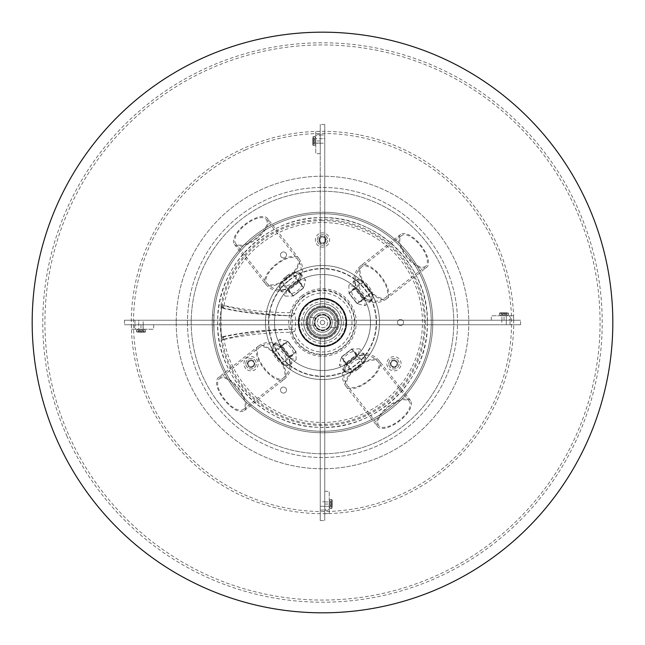 <?xml version="1.0" encoding="UTF-8"?>
<svg xmlns="http://www.w3.org/2000/svg" width="645" height="645" viewBox="0 0 645 645"><rect width="100%" height="100%" fill="white"/><g stroke="black" fill="none" stroke-linecap="round" stroke-linejoin="round"><path stroke-width="0.48" stroke-dasharray="3.23 2.42" d="M339.004 322.5A16.504 16.504 0 0 0 322.5 305.996A16.504 16.504 0 0 0 305.996 322.5A16.504 16.504 0 0 0 322.5 339.004A16.504 16.504 0 0 0 339.004 322.5A16.504 16.504 0 0 1 322.5 339.004A16.504 16.504 0 0 1 305.996 322.5A16.504 16.504 0 0 1 322.5 305.996A16.504 16.504 0 0 1 339.004 322.5M303.747 322.5A18.753 18.753 0 0 0 322.5 341.253A18.753 18.753 0 0 0 341.253 322.5A18.753 18.753 0 0 0 322.5 303.747A18.753 18.753 0 0 0 303.747 322.5A18.753 18.753 0 0 1 322.5 303.747A18.753 18.753 0 0 1 341.253 322.5A18.753 18.753 0 0 1 322.5 341.253A18.753 18.753 0 0 1 303.747 322.5M329.998 322.5A7.498 7.498 0 0 0 322.5 315.002A7.498 7.498 0 0 0 315.002 322.5A7.498 7.498 0 0 0 322.5 329.998A7.498 7.498 0 0 0 329.998 322.5A7.498 7.498 0 0 1 322.5 329.998A7.498 7.498 0 0 1 315.002 322.5A7.498 7.498 0 0 1 322.5 315.002A7.498 7.498 0 0 1 329.998 322.5A7.498 7.498 0 0 0 322.5 315.002A7.498 7.498 0 0 0 315.002 322.5A7.498 7.498 0 0 0 322.5 329.998A7.498 7.498 0 0 0 329.998 322.5A7.498 7.498 0 0 1 322.5 329.998A7.498 7.498 0 0 1 315.002 322.5A7.498 7.498 0 0 1 322.5 315.002A7.498 7.498 0 0 1 329.998 322.5A7.498 7.498 0 0 1 322.5 329.998A7.498 7.498 0 0 1 315.002 322.5A7.498 7.498 0 0 1 322.5 315.002A7.498 7.498 0 0 1 329.998 322.5A7.498 7.498 0 0 0 322.5 315.002A7.498 7.498 0 0 0 315.002 322.5A7.498 7.498 0 0 0 322.5 329.998A7.498 7.498 0 0 0 329.998 322.5M187.469 322.5A135.031 135.031 0 0 0 322.5 457.531A135.031 135.031 0 0 0 457.531 322.5A135.031 135.031 0 0 0 322.5 187.469A135.031 135.031 0 0 0 187.469 322.5A135.031 135.031 0 0 1 322.5 187.469A135.031 135.031 0 0 1 457.531 322.5A135.031 135.031 0 0 1 322.5 457.531A135.031 135.031 0 0 1 187.469 322.5M212.221 322.5C212.503 312.825 212.503 312.825 212.221 322.5C212.503 312.825 212.503 312.825 212.221 322.5C212.503 332.175 212.503 332.175 212.221 322.5C212.503 332.175 212.503 332.175 212.221 322.5A110.279 110.279 0 0 1 322.5 212.221A110.279 110.279 0 0 1 432.779 322.5A110.279 110.279 0 0 1 322.5 432.779A110.279 110.279 0 0 1 212.221 322.5A110.279 110.279 0 0 0 377.639 418A110.279 110.279 0 0 0 377.639 227A110.279 110.279 0 0 0 212.221 322.5M213.721 322.5A108.779 108.779 0 0 1 322.5 213.721A108.779 108.779 0 0 1 431.279 322.5A108.779 108.779 0 0 1 322.5 431.279A108.779 108.779 0 0 1 213.721 322.5A108.779 108.779 0 0 0 322.5 431.279A108.779 108.779 0 0 0 431.279 322.5A108.779 108.779 0 0 0 322.5 213.721A108.779 108.779 0 0 0 213.721 322.5C214.293 341.544 213.422 318.082 213.987 315.002L213.987 329.998L212.479 329.998M245.785 363.756A5.249 5.249 0 0 1 251.034 358.507A5.249 5.249 0 0 1 256.291 363.756A5.249 5.249 0 0 1 251.034 369.013A5.249 5.249 0 0 1 245.785 363.756A5.249 5.249 0 0 0 251.034 369.013A5.249 5.249 0 0 0 256.291 363.756A5.249 5.249 0 0 0 251.034 358.507A5.249 5.249 0 0 0 245.785 363.756M320.251 322.5A2.249 2.249 0 0 1 322.5 320.251A2.249 2.249 0 0 1 324.749 322.5A2.249 2.249 0 0 1 322.5 324.749A2.249 2.249 0 0 1 320.251 322.5A2.249 2.249 0 0 0 322.5 324.749A2.249 2.249 0 0 0 324.749 322.5A2.249 2.249 0 0 0 322.5 320.251A2.249 2.249 0 0 0 320.251 322.5M317.251 239.98A5.249 5.249 0 0 1 322.5 234.732A5.249 5.249 0 0 1 327.749 239.98A5.249 5.249 0 0 1 322.5 245.229A5.249 5.249 0 0 1 317.251 239.98A5.249 5.249 0 0 0 322.5 245.229A5.249 5.249 0 0 0 327.749 239.98A5.249 5.249 0 0 0 322.5 234.732A5.249 5.249 0 0 0 317.251 239.98M388.709 363.756A5.249 5.249 0 0 1 393.966 358.507A5.249 5.249 0 0 1 399.215 363.756A5.249 5.249 0 0 1 393.966 369.013A5.249 5.249 0 0 1 388.709 363.756A5.249 5.249 0 0 0 393.966 369.013A5.249 5.249 0 0 0 399.215 363.756A5.249 5.249 0 0 0 393.966 358.507A5.249 5.249 0 0 0 388.709 363.756M176.214 322.5A146.286 146.286 0 0 0 322.5 468.786A146.286 146.286 0 0 0 468.786 322.5A146.286 146.286 0 0 0 322.5 176.214A146.286 146.286 0 0 0 176.214 322.5A146.286 146.286 0 0 1 322.5 176.214A146.286 146.286 0 0 1 468.786 322.5A146.286 146.286 0 0 1 322.5 468.786A146.286 146.286 0 0 1 176.214 322.5M395.699 366.763L392.233 366.763L395.699 366.763L397.425 363.756L395.699 360.757L392.233 360.757L390.499 363.756L392.233 366.763L390.499 363.756L392.233 360.757L395.699 360.757L397.425 363.756L395.699 366.763M397.715 363.756A3.749 3.749 0 0 0 392.821 360.184A3.749 3.749 0 0 0 390.91 365.941A3.749 3.749 0 0 0 397.715 363.756A3.749 3.749 0 0 0 390.943 361.539A3.749 3.749 0 0 0 392.797 367.328A3.749 3.749 0 0 0 397.715 363.756M391.523 365.505A2.999 2.999 0 0 1 393.047 360.902A2.999 2.999 0 0 1 396.965 363.756A2.999 2.999 0 0 1 391.523 365.505M401.093 363.756A7.127 7.127 0 0 0 388.217 359.539A7.127 7.127 0 0 0 391.741 370.528A7.127 7.127 0 0 0 401.093 363.756M247.575 363.756L249.301 360.757L247.575 363.756L249.301 366.763L252.767 366.763L254.501 363.756L252.767 360.757L249.301 360.757L252.767 360.757L254.501 363.756L252.767 366.763L249.301 366.763L247.575 363.756M249.164 367.005A3.749 3.749 0 0 0 254.702 364.554A3.749 3.749 0 0 0 250.671 360.023A3.749 3.749 0 0 0 249.164 367.005A3.749 3.749 0 0 0 254.469 362.256A3.749 3.749 0 0 0 248.535 360.966A3.749 3.749 0 0 0 249.164 367.005M250.744 360.773A2.999 2.999 0 0 1 253.969 364.393A2.999 2.999 0 0 1 249.534 366.36A2.999 2.999 0 0 1 250.744 360.773M247.47 369.932A7.127 7.127 0 0 0 257.565 360.894A7.127 7.127 0 0 0 246.285 358.451A7.127 7.127 0 0 0 247.47 369.932M324.233 236.981L325.967 239.98L324.233 236.981L320.767 236.981L319.033 239.98L320.767 242.98L324.233 242.98L325.967 239.98L324.233 242.98L320.767 242.98L319.033 239.98L320.767 236.981L324.233 236.981M320.621 236.731A3.749 3.749 0 0 0 319.976 242.754A3.749 3.749 0 0 0 325.91 241.536A3.749 3.749 0 0 0 320.621 236.731A3.749 3.749 0 0 0 322.089 243.705A3.749 3.749 0 0 0 326.168 239.214A3.749 3.749 0 0 0 320.621 236.731M325.233 241.222A2.999 2.999 0 0 1 320.484 242.206A2.999 2.999 0 0 1 321 237.384A2.999 2.999 0 0 1 325.233 241.222M318.936 233.812A7.127 7.127 0 0 0 321.718 247.067A7.127 7.127 0 0 0 329.474 238.521A7.127 7.127 0 0 0 318.936 233.812M453.782 322.5A131.282 131.282 0 0 0 322.5 191.218A131.282 131.282 0 0 0 191.218 322.5A131.282 131.282 0 0 0 322.5 453.782A131.282 131.282 0 0 0 453.782 322.5A131.282 131.282 0 0 1 322.5 453.782A131.282 131.282 0 0 1 191.218 322.5A131.282 131.282 0 0 1 322.5 191.218A131.282 131.282 0 0 1 453.782 322.5M315.268 320.5A7.498 7.498 0 0 0 320.5 329.732A7.498 7.498 0 0 0 329.732 324.5A7.498 7.498 0 0 0 324.5 315.268A7.498 7.498 0 0 0 315.268 320.5A7.498 7.498 0 0 1 324.5 315.268A7.498 7.498 0 0 1 329.732 324.5A7.498 7.498 0 0 1 320.5 329.732A7.498 7.498 0 0 1 315.268 320.5M337.682 326.701A15.754 15.754 0 0 1 318.299 337.682A15.754 15.754 0 0 1 307.318 318.299A15.754 15.754 0 0 1 326.701 307.318A15.754 15.754 0 0 1 337.682 326.701A15.754 15.754 0 0 0 326.701 307.318A15.754 15.754 0 0 0 307.318 318.299A15.754 15.754 0 0 0 318.299 337.682A15.754 15.754 0 0 0 337.682 326.701M304.424 317.493A18.753 18.753 0 0 1 327.507 304.424A18.753 18.753 0 0 1 340.576 327.507A18.753 18.753 0 0 1 317.493 340.576A18.753 18.753 0 0 1 304.424 317.493A18.753 18.753 0 0 0 317.493 340.576A18.753 18.753 0 0 0 340.576 327.507A18.753 18.753 0 0 0 327.507 304.424A18.753 18.753 0 0 0 304.424 317.493M328.523 326.967A7.498 7.498 0 0 0 326.967 316.477A7.498 7.498 0 0 0 316.477 318.033A7.498 7.498 0 0 0 318.033 328.523A7.498 7.498 0 0 0 328.523 326.967A7.498 7.498 0 0 1 318.033 328.523A7.498 7.498 0 0 1 316.477 318.033A7.498 7.498 0 0 1 326.967 316.477A7.498 7.498 0 0 1 328.523 326.967M314.663 316.695A9.756 9.756 0 0 0 316.695 330.337A9.756 9.756 0 0 0 330.337 328.305A9.756 9.756 0 0 0 328.305 314.663A9.756 9.756 0 0 0 314.663 316.695A9.756 9.756 0 0 1 328.305 314.663A9.756 9.756 0 0 1 330.337 328.305A9.756 9.756 0 0 1 316.695 330.337A9.756 9.756 0 0 1 314.663 316.695M337.504 322.5A15.004 15.004 0 0 0 322.5 307.496A15.004 15.004 0 0 0 307.496 322.5A15.004 15.004 0 0 0 322.5 337.504A15.004 15.004 0 0 0 337.504 322.5A15.004 15.004 0 0 1 322.5 337.504A15.004 15.004 0 0 1 307.496 322.5A15.004 15.004 0 0 0 307.665 324.749A15.004 15.004 0 0 1 322.5 307.496A15.004 15.004 0 0 1 337.504 322.5M307.496 322.5A15.004 15.004 0 0 1 307.665 320.251A15.004 15.004 0 0 0 307.496 322.5M324.749 337.335A15.004 15.004 0 0 1 320.251 337.335A15.004 15.004 0 0 0 324.749 337.335L324.749 520.547L324.749 337.335M324.749 307.665A15.004 15.004 0 0 0 320.251 307.665A15.004 15.004 0 0 1 324.749 307.665L324.749 124.453L324.749 307.665M337.335 320.251A15.004 15.004 0 0 1 337.335 324.749A15.004 15.004 0 0 0 337.335 320.251L520.547 320.251L337.335 320.251M134.958 320.251L307.665 320.251L124.453 320.251L134.958 320.251L134.958 324.749L134.958 320.251M307.665 324.749L124.453 324.749L307.665 324.749M143.206 320.251L138.707 320.251L143.206 320.251L138.707 320.251L138.707 324.749L143.206 324.749L138.707 324.749L143.206 324.749L138.707 324.749L138.707 329.248L143.206 329.248L138.707 329.248L143.206 329.248L138.707 329.248L138.707 320.251L143.206 320.251L143.206 329.248L143.206 320.251M124.453 320.251L124.453 324.749L124.453 320.251M320.251 134.958L324.749 134.958L320.251 134.958L320.251 124.453L320.251 307.665L320.251 134.958M324.749 143.206L324.749 138.707L324.749 143.206L324.749 138.707L320.251 138.707L320.251 143.206L320.251 138.707L320.251 143.206L320.251 138.707L315.752 138.707L315.752 143.206L315.752 138.707L315.752 143.206L315.752 138.707L324.749 138.707L324.749 143.206L315.752 143.206L324.749 143.206M324.749 124.453L320.251 124.453L324.749 124.453M312.744 322.5A9.756 9.756 0 0 0 322.5 332.256A9.756 9.756 0 0 0 332.256 322.5A9.756 9.756 0 0 0 322.5 312.744A9.756 9.756 0 0 0 312.744 322.5A9.756 9.756 0 0 1 322.5 312.744A9.756 9.756 0 0 1 332.256 322.5A9.756 9.756 0 0 1 322.5 332.256A9.756 9.756 0 0 1 312.744 322.5M324.749 501.794L324.749 506.293L324.749 501.794L324.749 506.293L324.749 501.794L320.251 501.794L320.251 506.293L329.248 506.293L329.248 501.794L329.248 506.293L329.248 501.794L329.248 506.293L320.251 506.293L320.251 501.794L320.251 506.293L320.251 501.794L324.749 501.794M320.251 510.042L320.251 337.335L320.251 520.547L320.251 510.042L324.749 510.042L320.251 510.042M320.251 520.547L324.749 520.547L320.251 520.547M501.794 320.251L506.293 320.251L501.794 320.251L506.293 320.251L501.794 320.251L501.794 324.749L506.293 324.749L506.293 315.752L501.794 315.752L506.293 315.752L501.794 315.752L506.293 315.752L506.293 324.749L501.794 324.749L506.293 324.749L501.794 324.749L501.794 320.251M510.042 324.749L337.335 324.749L520.547 324.749L510.042 324.749L510.042 320.251L510.042 324.749M520.547 324.749L520.547 320.251L520.547 324.749M509.348 320.251L491.313 320.251L509.348 320.251L509.348 315.752L513.589 315.752L491.313 315.752L509.348 315.752M491.313 320.251L491.313 315.752M501.923 320.251L501.923 315.752M510.405 320.251L510.405 315.752M504.043 320.251L504.043 315.752M513.589 320.251L513.589 315.752M135.652 324.749L153.687 324.749L135.652 324.749L135.652 329.248L131.411 329.248L153.687 329.248L135.652 329.248M153.687 324.749L153.687 329.248M143.077 324.749L143.077 329.248M134.595 324.749L134.595 329.248M140.957 324.749L140.957 329.248M131.411 324.749L131.411 329.248M324.749 509.348L324.749 491.313L324.749 509.348L329.248 509.348L329.248 513.589L329.248 491.313L329.248 509.348M324.749 491.313L329.248 491.313M324.749 501.923L329.248 501.923M324.749 510.405L329.248 510.405M324.749 504.043L329.248 504.043M324.749 513.589L329.248 513.589M320.251 135.652L320.251 153.687L320.251 135.652L315.752 135.652L315.752 131.411L315.752 153.687L315.752 135.652M320.251 153.687L315.752 153.687M320.251 143.077L315.752 143.077M320.251 134.595L315.752 134.595M320.251 140.957L315.752 140.957M320.251 131.411L315.752 131.411M500.294 315.752L507.792 315.752L500.294 315.752A0.75 0.75 0 0 1 499.544 315.002L508.542 315.002L499.544 315.002L499.544 313.494A0.75 0.75 0 0 1 500.294 312.744L507.792 312.744L500.294 312.744M503.293 312.744L506.672 312.744L501.415 312.744L503.293 312.744L503.293 314.252L501.415 314.252L506.672 314.252L503.293 314.252L503.293 312.744M501.415 312.744L501.415 314.252L501.415 312.744M504.793 312.744L504.793 314.252L504.793 312.744M506.672 312.744L506.672 314.252L506.672 312.744M315.752 144.706L315.752 137.208L315.752 144.706A0.75 0.75 0 0 1 315.002 145.456L315.002 136.458L315.002 145.456L313.494 145.456A0.75 0.75 0 0 1 312.744 144.706L312.744 137.208L312.744 144.706M312.744 141.707L312.744 138.328L312.744 143.585L312.744 141.707L314.252 141.707L314.252 143.585L314.252 138.328L314.252 141.707L312.744 141.707M312.744 143.585L314.252 143.585L312.744 143.585M312.744 140.207L314.252 140.207L312.744 140.207M312.744 138.328L314.252 138.328L312.744 138.328M144.706 329.248L137.208 329.248L144.706 329.248A0.75 0.75 0 0 1 145.456 329.998L136.458 329.998L145.456 329.998L145.456 331.506A0.75 0.75 0 0 1 144.706 332.256L137.208 332.256L144.706 332.256M141.707 332.256L138.328 332.256L143.585 332.256L141.707 332.256L141.707 330.748L143.585 330.748L138.328 330.748L141.707 330.748L141.707 332.256M143.585 332.256L143.585 330.748L143.585 332.256M140.207 332.256L140.207 330.748L140.207 332.256M138.328 332.256L138.328 330.748L138.328 332.256M329.248 500.294L329.248 507.792L329.248 500.294A0.75 0.75 0 0 1 329.998 499.544L329.998 508.542L329.998 499.544L331.506 499.544A0.75 0.75 0 0 1 332.256 500.294L332.256 507.792L332.256 500.294M332.256 503.293L332.256 506.672L332.256 501.415L332.256 503.293L330.748 503.293L330.748 501.415L330.748 506.672L330.748 503.293L332.256 503.293M332.256 501.415L330.748 501.415L332.256 501.415M332.256 504.793L330.748 504.793L332.256 504.793M332.256 506.672L330.748 506.672L332.256 506.672M283.994 278.334L284.969 279.575L283.994 278.334L288.718 274.633L289.694 275.875A57.01 57.01 0 0 0 284.969 279.575A57.01 57.01 0 0 1 289.694 275.875L288.718 274.633L283.994 278.334M361.007 366.666L360.031 365.425L361.007 366.666L356.282 370.367L355.306 369.125A57.01 57.01 0 0 0 360.031 365.425A57.01 57.01 0 0 1 355.306 369.125L356.282 370.367L361.007 366.666M301.65 295.95A33.758 33.758 0 0 1 355.024 331.546A33.758 33.758 0 0 1 303.771 350.59A33.758 33.758 0 0 1 301.65 295.95M317.864 316.598A7.498 7.498 0 0 1 329.926 321.436A7.498 7.498 0 0 1 319.71 329.466A7.498 7.498 0 0 1 317.864 316.598A7.498 7.498 0 0 1 329.926 321.436A7.498 7.498 0 0 1 319.71 329.466A7.498 7.498 0 0 1 317.864 316.598M284.969 279.575A57.01 57.01 0 0 1 375.398 301.239A57.01 57.01 0 0 1 277.664 357.717A57.01 57.01 0 0 1 284.969 279.575M280.575 346.849L288.912 357.467L295.99 351.904L287.654 341.286L280.575 346.849L287.654 341.286L295.99 351.904L288.912 357.467L280.575 346.849M298.151 280.575L287.533 288.912L293.096 295.99L303.714 287.654L298.151 280.575L303.714 287.654L293.096 295.99L287.533 288.912L298.151 280.575M346.849 364.425L357.467 356.088L351.904 349.01L341.286 357.346L346.849 364.425L341.286 357.346L351.904 349.01L357.467 356.088L346.849 364.425M357.346 303.714L364.425 298.151L356.088 287.533L349.01 293.096L357.346 303.714L349.01 293.096L356.088 287.533L364.425 298.151L357.346 303.714M289.339 280.285A53.68 53.68 0 0 1 374.221 336.875A53.68 53.68 0 0 1 292.717 367.158A53.68 53.68 0 0 1 289.339 280.285M302.811 297.434A31.879 31.879 0 0 1 353.21 331.038A31.879 31.879 0 0 1 304.819 349.026A31.879 31.879 0 0 1 302.811 297.434M282.317 281.857L292.532 273.827L300.699 273.714L298.651 281.615L288.436 289.645L280.261 289.758L282.317 281.857A12.997 5.716 -38.1 0 1 292.532 273.827A12.997 5.716 -38.1 0 1 300.699 273.714A12.997 5.716 -38.1 0 1 300.03 279.567A12.997 5.716 -38.1 0 1 298.651 281.615A12.997 5.716 -38.1 0 1 288.436 289.645A12.997 5.716 -38.1 0 1 286.114 290.492A12.997 5.716 -38.1 0 1 280.261 289.758A12.997 5.716 -38.1 0 1 282.317 281.857L287.307 288.21L297.522 280.188L305.69 280.067L303.642 287.976L293.427 295.999L285.259 296.119L287.307 288.21M299.498 272.94A12.529 5.515 -38.1 0 1 299.119 278.084A12.529 5.515 -38.1 0 1 284.888 289.266A12.529 5.515 -38.1 0 1 282.816 279.535A12.529 5.515 -38.1 0 1 299.498 272.94M295.547 276.044A7.498 3.306 -38.1 0 1 291.693 283.276A7.498 3.306 -38.1 0 1 283.752 285.308A7.498 3.306 -38.1 0 1 287.614 278.076A7.498 3.306 -38.1 0 1 295.547 276.044L301.376 283.461A7.498 3.306 -38.1 0 1 297.514 290.693A7.498 3.306 -38.1 0 1 289.573 292.725A7.498 3.306 -38.1 0 1 293.435 285.493A7.498 3.306 -38.1 0 1 301.376 283.461M266.296 219.364A19.503 8.587 -38.1 0 1 256.258 238.166A19.503 8.587 -38.1 0 1 235.619 243.463A19.503 8.587 -38.1 0 1 245.648 224.662A19.503 8.587 -38.1 0 1 266.296 219.364L297.498 259.096A19.503 8.587 -38.1 0 1 287.46 277.89A19.503 8.587 -38.1 0 1 266.82 283.187A19.503 8.587 -38.1 0 1 276.858 264.394A19.503 8.587 -38.1 0 1 297.498 259.096C301.755 265.119 302.295 271.448 299.127 278.084M267.473 218.437A21.003 9.248 -38.1 0 1 256.67 238.682A21.003 9.248 -38.1 0 1 234.433 244.391A21.003 9.248 -38.1 0 1 245.245 224.138A21.003 9.248 -38.1 0 1 267.473 218.437L298.675 258.169A21.003 9.248 -38.1 0 1 287.872 278.414A21.003 9.248 -38.1 0 1 265.643 284.114A21.003 9.248 -38.1 0 1 276.447 263.869A21.003 9.248 -38.1 0 1 298.675 258.169C303.489 265.039 303.932 272.166 300.03 279.567M280.261 289.758L285.259 296.119M292.532 273.827L297.522 280.188M300.699 273.714L305.69 280.067M298.651 281.615L303.642 287.976M288.436 289.645L293.427 295.999M363.143 282.317L371.173 292.532L371.286 300.699L363.385 298.651L355.355 288.436L355.242 280.261L363.143 282.317A12.997 5.716 51.9 0 1 371.173 292.532A12.997 5.716 51.9 0 1 371.286 300.699A12.997 5.716 51.9 0 1 365.433 300.03A12.997 5.716 51.9 0 1 363.385 298.651A12.997 5.716 51.9 0 1 355.355 288.436A12.997 5.716 51.9 0 1 354.508 286.114A12.997 5.716 51.9 0 1 355.242 280.261A12.997 5.716 51.9 0 1 363.143 282.317L356.79 287.307L364.812 297.522L364.933 305.69L357.024 303.642L349.001 293.427L348.881 285.259L356.79 287.307M372.06 299.498A12.529 5.515 51.9 0 1 366.916 299.119A12.529 5.515 51.9 0 1 355.734 284.888A12.529 5.515 51.9 0 1 365.465 282.816A12.529 5.515 51.9 0 1 372.06 299.498M368.956 295.547A7.498 3.306 51.9 0 1 361.724 291.693A7.498 3.306 51.9 0 1 359.692 283.752A7.498 3.306 51.9 0 1 366.924 287.614A7.498 3.306 51.9 0 1 368.956 295.547L361.539 301.376A7.498 3.306 51.9 0 1 354.307 297.514A7.498 3.306 51.9 0 1 352.275 289.573A7.498 3.306 51.9 0 1 359.507 293.435A7.498 3.306 51.9 0 1 361.539 301.376M425.635 266.296A19.503 8.587 51.9 0 1 406.834 256.258A19.503 8.587 51.9 0 1 401.537 235.619A19.503 8.587 51.9 0 1 420.338 245.648A19.503 8.587 51.9 0 1 425.635 266.296L385.904 297.498A19.503 8.587 51.9 0 1 367.11 287.46A19.503 8.587 51.9 0 1 361.813 266.82A19.503 8.587 51.9 0 1 380.606 276.858A19.503 8.587 51.9 0 1 385.904 297.498C379.881 301.755 373.552 302.295 366.916 299.127M426.563 267.473A21.003 9.248 51.9 0 1 406.318 256.67A21.003 9.248 51.9 0 1 400.61 234.433A21.003 9.248 51.9 0 1 420.863 245.245A21.003 9.248 51.9 0 1 426.563 267.473L386.831 298.675A21.003 9.248 51.9 0 1 366.586 287.872A21.003 9.248 51.9 0 1 360.886 265.643A21.003 9.248 51.9 0 1 381.131 276.447A21.003 9.248 51.9 0 1 386.831 298.675C379.961 303.489 372.834 303.932 365.433 300.03M355.242 280.261L348.881 285.259M371.173 292.532L364.812 297.522M371.286 300.699L364.933 305.69M363.385 298.651L357.024 303.642M355.355 288.436L349.001 293.427M362.683 363.143L352.468 371.173L344.301 371.286L346.349 363.385L356.564 355.355L364.739 355.242L362.683 363.143A12.997 5.716 141.9 0 1 352.468 371.173A12.997 5.716 141.9 0 1 344.301 371.286A12.997 5.716 141.9 0 1 344.97 365.433A12.997 5.716 141.9 0 1 346.349 363.385A12.997 5.716 141.9 0 1 356.564 355.355A12.997 5.716 141.9 0 1 358.886 354.508A12.997 5.716 141.9 0 1 364.739 355.242A12.997 5.716 141.9 0 1 362.683 363.143L357.693 356.79L347.478 364.812L339.31 364.933L341.358 357.024L351.573 349.001L359.741 348.881L357.693 356.79M345.502 372.06A12.529 5.515 141.9 0 1 345.881 366.916A12.529 5.515 141.9 0 1 360.112 355.734A12.529 5.515 141.9 0 1 362.184 365.465A12.529 5.515 141.9 0 1 345.502 372.06M349.453 368.956A7.498 3.306 141.9 0 1 353.307 361.724A7.498 3.306 141.9 0 1 361.248 359.692A7.498 3.306 141.9 0 1 357.386 366.924A7.498 3.306 141.9 0 1 349.453 368.956L343.624 361.539A7.498 3.306 141.9 0 1 347.486 354.307A7.498 3.306 141.9 0 1 355.427 352.275A7.498 3.306 141.9 0 1 351.565 359.507A7.498 3.306 141.9 0 1 343.624 361.539M378.704 425.635A19.503 8.587 141.9 0 1 388.742 406.834A19.503 8.587 141.9 0 1 409.382 401.537A19.503 8.587 141.9 0 1 399.352 420.338A19.503 8.587 141.9 0 1 378.704 425.635L347.502 385.904A19.503 8.587 141.9 0 1 357.54 367.11A19.503 8.587 141.9 0 1 378.18 361.813A19.503 8.587 141.9 0 1 368.142 380.606A19.503 8.587 141.9 0 1 347.502 385.904C343.245 379.881 342.705 373.552 345.873 366.916M377.527 426.563A21.003 9.248 141.9 0 1 388.33 406.318A21.003 9.248 141.9 0 1 410.567 400.61A21.003 9.248 141.9 0 1 399.755 420.863A21.003 9.248 141.9 0 1 377.527 426.563L346.325 386.831A21.003 9.248 141.9 0 1 357.128 366.586A21.003 9.248 141.9 0 1 379.357 360.886A21.003 9.248 141.9 0 1 368.553 381.131A21.003 9.248 141.9 0 1 346.325 386.831C341.511 379.961 341.068 372.834 344.97 365.433M364.739 355.242L359.741 348.881M352.468 371.173L347.478 364.812M344.301 371.286L339.31 364.933M346.349 363.385L341.358 357.024M356.564 355.355L351.573 349.001M281.857 362.683L273.827 352.468L273.714 344.301L281.615 346.349L289.645 356.564L289.758 364.739L281.857 362.683A12.997 5.716 -128.1 0 1 273.827 352.468A12.997 5.716 -128.1 0 1 273.714 344.301A12.997 5.716 -128.1 0 1 279.567 344.97A12.997 5.716 -128.1 0 1 281.615 346.349A12.997 5.716 -128.1 0 1 289.645 356.564A12.997 5.716 -128.1 0 1 290.492 358.886A12.997 5.716 -128.1 0 1 289.758 364.739A12.997 5.716 -128.1 0 1 281.857 362.683L288.21 357.693L280.188 347.478L280.067 339.31L287.976 341.358L295.999 351.573L296.119 359.741L288.21 357.693M272.94 345.502A12.529 5.515 -128.1 0 1 278.084 345.881A12.529 5.515 -128.1 0 1 289.266 360.112A12.529 5.515 -128.1 0 1 279.535 362.184A12.529 5.515 -128.1 0 1 272.94 345.502M276.044 349.453A7.498 3.306 -128.1 0 1 283.276 353.307A7.498 3.306 -128.1 0 1 285.308 361.248A7.498 3.306 -128.1 0 1 278.076 357.386A7.498 3.306 -128.1 0 1 276.044 349.453L283.461 343.624A7.498 3.306 -128.1 0 1 290.693 347.486A7.498 3.306 -128.1 0 1 292.725 355.427A7.498 3.306 -128.1 0 1 285.493 351.565A7.498 3.306 -128.1 0 1 283.461 343.624M219.364 378.704A19.503 8.587 -128.1 0 1 238.166 388.742A19.503 8.587 -128.1 0 1 243.463 409.382A19.503 8.587 -128.1 0 1 224.662 399.352A19.503 8.587 -128.1 0 1 219.364 378.704L259.096 347.502A19.503 8.587 -128.1 0 1 277.89 357.54A19.503 8.587 -128.1 0 1 283.187 378.18A19.503 8.587 -128.1 0 1 264.394 368.142A19.503 8.587 -128.1 0 1 259.096 347.502C265.119 343.245 271.448 342.705 278.084 345.873M218.437 377.527A21.003 9.248 -128.1 0 1 238.682 388.33A21.003 9.248 -128.1 0 1 244.391 410.567A21.003 9.248 -128.1 0 1 224.138 399.755A21.003 9.248 -128.1 0 1 218.437 377.527L258.169 346.325A21.003 9.248 -128.1 0 1 278.414 357.128A21.003 9.248 -128.1 0 1 284.114 379.357A21.003 9.248 -128.1 0 1 263.869 368.553A21.003 9.248 -128.1 0 1 258.169 346.325C265.039 341.511 272.166 341.068 279.567 344.97M289.758 364.739L296.119 359.741M273.827 352.468L280.188 347.478M273.714 344.301L280.067 339.31M281.615 346.349L287.976 341.358M289.645 356.564L295.999 351.573M315.066 323.516A1.5 1.5 0 0 1 313.406 325.217A1.5 1.5 0 0 0 315.066 323.516A7.498 7.498 0 0 0 329.498 325.209A1.5 1.5 0 0 0 330.724 327.241A1.5 1.5 0 0 1 329.498 325.209A7.498 7.498 0 0 1 315.066 323.516M309.181 324.717L313.406 325.217L309.181 324.717A13.505 13.505 0 0 0 334.949 327.733L330.724 327.241L334.949 327.733A13.505 13.505 0 0 1 309.181 324.717M329.934 321.484A1.5 1.5 0 0 1 331.594 319.783A1.5 1.5 0 0 0 329.934 321.484A7.498 7.498 0 0 0 315.502 319.791A1.5 1.5 0 0 0 314.276 317.759A1.5 1.5 0 0 1 315.502 319.791A7.498 7.498 0 0 1 329.934 321.484M335.819 320.283L331.594 319.783L335.819 320.283A13.505 13.505 0 0 0 310.052 317.267L314.276 317.759L310.052 317.267A13.505 13.505 0 0 1 335.819 320.283M329.95 323.371A7.498 7.498 0 0 1 318.017 328.515A7.498 7.498 0 0 1 319.525 315.615A7.498 7.498 0 0 1 329.95 323.371A7.498 7.498 0 0 0 319.525 315.615A7.498 7.498 0 0 0 318.017 328.515A7.498 7.498 0 0 0 329.95 323.371M336.9 326.701L335.287 327.773L336.9 326.701A15.004 15.004 0 0 1 307.52 323.266L308.842 324.677L307.52 323.266A15.004 15.004 0 0 0 336.9 326.701M337.48 321.734A15.004 15.004 0 0 0 308.1 318.299L309.713 317.227L308.1 318.299A15.004 15.004 0 0 1 337.48 321.734L336.158 320.323L337.48 321.734A15.004 15.004 0 0 0 308.1 318.299A15.004 15.004 0 0 1 337.48 321.734M307.601 320.758A15.004 15.004 0 0 1 324.242 307.601A15.004 15.004 0 0 1 337.4 324.242A15.004 15.004 0 0 1 320.758 337.4A15.004 15.004 0 0 1 307.601 320.758A15.004 15.004 0 0 0 320.758 337.4A15.004 15.004 0 0 0 337.4 324.242A15.004 15.004 0 0 0 324.242 307.601A15.004 15.004 0 0 0 307.601 320.758A15.004 15.004 0 0 1 324.242 307.601A15.004 15.004 0 0 1 337.4 324.242A15.004 15.004 0 0 1 320.758 337.4A15.004 15.004 0 0 1 307.601 320.758A15.004 15.004 0 0 0 320.758 337.4A15.004 15.004 0 0 0 337.4 324.242A15.004 15.004 0 0 0 324.242 307.601A15.004 15.004 0 0 0 307.601 320.758M324.725 317.743A5.249 5.249 0 0 1 327.257 324.725A5.249 5.249 0 0 1 320.275 327.257A5.249 5.249 0 0 1 317.743 320.275A5.249 5.249 0 0 1 324.725 317.743A5.249 5.249 0 0 0 317.743 320.275A5.249 5.249 0 0 0 320.275 327.257A5.249 5.249 0 0 0 327.257 324.725A5.249 5.249 0 0 0 324.725 317.743M319.315 329.297A7.498 7.498 0 0 0 329.297 325.685A7.498 7.498 0 0 0 325.685 315.703A7.498 7.498 0 0 0 315.703 319.315A7.498 7.498 0 0 0 319.315 329.297A7.498 7.498 0 0 0 329.297 325.685A7.498 7.498 0 0 0 325.685 315.703A7.498 7.498 0 0 0 315.703 319.315A7.498 7.498 0 0 0 319.315 329.297M362.966 286.727A54.011 54.011 0 0 0 271.287 305.343A54.011 54.011 0 0 0 333.247 375.43A54.011 54.011 0 0 0 362.966 286.727A54.011 54.011 0 0 0 271.287 305.343A54.011 54.011 0 0 0 333.247 375.43A54.011 54.011 0 0 0 362.966 286.727M358.467 290.702A48.012 48.012 0 0 0 276.971 307.254A48.012 48.012 0 0 0 332.054 369.553A48.012 48.012 0 0 0 358.467 290.702A48.012 48.012 0 0 0 276.971 307.254A48.012 48.012 0 0 0 332.054 369.553A48.012 48.012 0 0 0 358.467 290.702A48.012 48.012 0 0 0 276.971 307.254A48.012 48.012 0 0 0 332.054 369.553A48.012 48.012 0 0 0 358.467 290.702A48.012 48.012 0 0 0 276.971 307.254A48.012 48.012 0 0 0 332.054 369.553A48.012 48.012 0 0 0 358.467 290.702M365.215 284.735A57.01 57.01 0 0 0 268.441 304.392A57.01 57.01 0 0 0 333.844 378.373A57.01 57.01 0 0 0 365.215 284.735A57.01 57.01 0 0 0 268.441 304.392A57.01 57.01 0 0 0 333.844 378.373A57.01 57.01 0 0 0 365.215 284.735M323.266 329.966A7.498 7.498 0 0 1 315.034 323.266A7.498 7.498 0 0 1 321.734 315.034A7.498 7.498 0 0 1 329.966 321.734A7.498 7.498 0 0 1 323.266 329.966A7.498 7.498 0 0 0 329.966 321.734A7.498 7.498 0 0 0 321.734 315.034A7.498 7.498 0 0 0 315.034 323.266A7.498 7.498 0 0 0 323.266 329.966M321.5 312.801A9.756 9.756 0 0 1 332.199 321.5A9.756 9.756 0 0 1 323.5 332.199A9.756 9.756 0 0 1 312.801 323.5A9.756 9.756 0 0 1 321.5 312.801A9.756 9.756 0 0 0 312.801 323.5A9.756 9.756 0 0 0 323.5 332.199A9.756 9.756 0 0 0 332.199 321.5A9.756 9.756 0 0 0 321.5 312.801M324.951 346.381A24.002 24.002 0 0 1 298.619 324.951A24.002 24.002 0 0 1 320.049 298.619A24.002 24.002 0 0 1 346.381 320.049A24.002 24.002 0 0 1 324.951 346.381M319.791 329.901A7.877 7.877 0 0 1 315.099 319.791A7.877 7.877 0 0 1 325.209 315.099A7.877 7.877 0 0 1 329.901 325.209A7.877 7.877 0 0 1 319.791 329.901A7.877 7.877 0 0 0 329.901 325.209A7.877 7.877 0 0 0 325.209 315.099A7.877 7.877 0 0 0 315.099 319.791A7.877 7.877 0 0 0 319.791 329.901M330.49 300.659A23.252 23.252 0 0 1 344.341 330.49A23.252 23.252 0 0 1 314.51 344.341A23.252 23.252 0 0 1 300.659 314.51A23.252 23.252 0 0 1 330.49 300.659A23.252 23.252 0 0 0 300.659 314.51A23.252 23.252 0 0 0 314.51 344.341A23.252 23.252 0 0 0 344.341 330.49A23.252 23.252 0 0 0 330.49 300.659M245.382 149.898A189.041 189.041 0 0 1 470.06 440.672A189.041 189.041 0 0 1 149.898 399.618A189.041 189.041 0 0 1 245.382 149.898M360.466 135.119A191.194 191.194 0 0 1 471.737 442.01A191.194 191.194 0 0 1 147.939 400.497A191.194 191.194 0 0 1 360.466 135.119M67.12 436.609A279.712 279.712 0 0 1 378.043 48.359A279.712 279.712 0 0 1 540.832 497.343A279.712 279.712 0 0 1 67.12 436.609M209.27 69.08A277.568 277.568 0 0 1 539.156 496.005A277.568 277.568 0 0 1 69.08 435.73A277.568 277.568 0 0 1 209.27 69.08M331.441 331.062A12.376 12.376 0 0 1 313.938 331.441A12.376 12.376 0 0 1 313.559 313.938A12.376 12.376 0 0 1 331.062 313.559A12.376 12.376 0 0 1 331.441 331.062A12.376 12.376 0 0 1 313.938 331.441A12.376 12.376 0 0 1 313.559 313.938A12.376 12.376 0 0 1 331.062 313.559A12.376 12.376 0 0 1 331.441 331.062M532.181 523.297A290.315 290.315 0 0 1 121.703 532.181A290.315 290.315 0 0 1 112.819 121.703A290.315 290.315 0 0 1 523.297 112.819A290.315 290.315 0 0 1 532.181 523.297M283.494 393.063A2.999 2.999 0 0 0 286.493 390.064A2.999 2.999 0 0 0 283.494 387.065A2.999 2.999 0 0 0 280.486 390.064A2.999 2.999 0 0 0 283.494 393.063A2.999 2.999 0 0 0 286.493 390.064A2.999 2.999 0 0 0 283.494 387.065A2.999 2.999 0 0 0 280.486 390.064A2.999 2.999 0 0 0 283.494 393.063M400.521 325.499A2.999 2.999 0 0 0 403.52 322.5A2.999 2.999 0 0 0 400.521 319.501A2.999 2.999 0 0 0 397.522 322.5A2.999 2.999 0 0 0 400.521 325.499A2.999 2.999 0 0 0 403.52 322.5A2.999 2.999 0 0 0 400.521 319.501A2.999 2.999 0 0 0 397.522 322.5A2.999 2.999 0 0 0 400.521 325.499M283.494 257.936A2.999 2.999 0 0 0 286.493 254.936A2.999 2.999 0 0 0 283.494 251.937A2.999 2.999 0 0 0 280.486 254.936A2.999 2.999 0 0 0 283.494 257.936A2.999 2.999 0 0 0 286.493 254.936A2.999 2.999 0 0 0 283.494 251.937A2.999 2.999 0 0 0 280.486 254.936A2.999 2.999 0 0 0 283.494 257.936M223.444 336.932L223.355 336.537C245.527 331.812 268.247 329.393 291.516 329.264L292.628 329.458L294.37 331.377C295.934 332.957 295.934 312.043 294.37 313.623L292.637 315.542L291.516 315.719L292.645 315.542A2.999 2.999 0 0 1 291.508 315.736C292.403 314.429 292.403 330.571 291.516 329.281L291.572 332.264A32.435 32.435 0 0 0 341.487 348.792A32.435 32.435 0 0 0 341.487 296.208A32.435 32.435 0 0 0 291.572 312.736L294.37 313.623A29.501 29.501 0 0 1 335.674 296.103A29.501 29.501 0 0 1 317.88 351.638A29.501 29.501 0 0 1 294.37 331.377L291.572 332.264C268.796 332.352 246.269 334.755 224.008 339.464L223.444 336.932L223.162 339.431L221.05 334.82L219.542 322.5L221.058 310.181L223.162 305.569L223.444 308.068L221.058 305.029L221.09 341.64L223.162 339.431C245.608 333.449 268.457 330.071 291.709 329.305L291.516 329.281C268.626 329.587 245.93 332.135 223.444 336.932L221.058 339.971A102.934 102.934 0 0 0 406.269 382.316A102.934 102.934 0 0 0 362.143 227.5A102.934 102.934 0 0 0 221.058 305.029L224.008 305.536A99.943 99.943 0 0 1 377.309 238.924A99.943 99.943 0 0 1 377.309 406.076A99.943 99.943 0 0 1 224.008 339.464L221.058 339.971M330.748 322.5A8.248 8.248 0 0 1 318.372 329.643A8.248 8.248 0 0 1 318.372 315.357A8.248 8.248 0 0 1 330.748 322.5A8.248 8.248 0 0 1 318.372 329.643A8.248 8.248 0 0 1 318.372 315.357A8.248 8.248 0 0 1 330.748 322.5M291.709 315.695C268.457 314.929 245.608 311.551 223.162 305.561L221.09 303.368L221.058 305.029M223.444 308.068L223.355 308.463C245.527 313.188 268.247 315.615 291.516 315.736L291.572 312.736C268.796 312.648 246.269 310.245 224.008 305.536L223.444 308.068C245.93 312.865 268.626 315.413 291.516 315.719M291.516 329.264A2.999 2.999 0 0 1 292.645 329.458L291.709 329.305M322.5 431.279A108.779 108.779 0 0 0 431.279 322.5A108.779 108.779 0 0 0 322.5 213.721A108.779 108.779 0 0 0 213.721 322.5A108.779 108.779 0 0 0 322.5 431.279M499.544 313.494L508.542 313.494L499.544 313.494M313.494 145.456L313.494 136.458L313.494 145.456M145.456 331.506L136.458 331.506L145.456 331.506M331.506 499.544L331.506 508.542L331.506 499.544M335.908 324.064A13.505 13.505 0 0 0 324.064 309.092A13.505 13.505 0 0 0 309.092 320.936A13.505 13.505 0 0 0 320.936 335.908A13.505 13.505 0 0 0 335.908 324.064A13.505 13.505 0 0 1 320.936 335.908A13.505 13.505 0 0 1 309.092 320.936A13.505 13.505 0 0 1 324.064 309.092A13.505 13.505 0 0 1 335.908 324.064M341.842 336.311A23.76 23.76 0 0 0 322.5 298.74A23.76 23.76 0 0 0 301.368 333.376A23.76 23.76 0 0 0 341.842 336.311M343.334 322.5A20.834 20.834 0 0 1 322.5 343.334A20.834 20.834 0 0 1 301.667 322.5A20.834 20.834 0 0 1 322.5 301.667A20.834 20.834 0 0 1 343.334 322.5M427.345 322.5A104.845 104.845 0 0 1 229.281 370.48A104.845 104.845 0 0 1 322.5 217.655A104.845 104.845 0 0 1 427.345 322.5M322.5 220.655A101.846 101.846 0 0 0 220.655 322.5A101.846 101.846 0 0 0 322.5 424.346A101.846 101.846 0 0 0 424.346 322.5A101.846 101.846 0 0 0 322.5 220.655M212.479 315.002L213.987 315.002M507.792 312.744L508.542 313.494L508.542 315.002L507.792 315.752M312.744 137.208L313.494 136.458L315.002 136.458L315.752 137.208M137.208 332.256L136.458 331.506L136.458 329.998L137.208 329.248M332.256 507.792L331.506 508.542L329.998 508.542L329.248 507.792M234.433 244.391L265.643 284.114C271.174 290.411 278.003 292.54 286.114 290.492M284.888 289.266C277.689 290.782 271.666 288.75 266.82 283.187L235.619 243.463M283.752 285.308L289.573 292.725M400.61 234.433L360.886 265.643C354.589 271.174 352.46 278.003 354.508 286.114M355.734 284.888C354.218 277.689 356.25 271.666 361.813 266.82L401.537 235.619M359.692 283.752L352.275 289.573M410.567 400.61L379.357 360.886C373.826 354.589 366.997 352.46 358.886 354.508M360.112 355.734C367.311 354.218 373.334 356.25 378.18 361.813L409.382 401.537M361.248 359.692L355.427 352.275M244.391 410.567L284.114 379.357C290.411 373.826 292.54 366.997 290.492 358.886M289.266 360.112C290.782 367.311 288.75 373.334 283.187 378.18L243.463 409.382M285.308 361.248L292.725 355.427M322.5 217.655C267.457 215.97 216.615 266.071 217.671 320.855C214.89 375.575 264.136 427.248 319.211 427.296C375.374 430.868 428.506 380.09 427.329 324.145C430.263 268.272 378.744 215.849 322.5 217.655M223.355 336.537A2.999 2.999 0 0 0 221.017 339.681M221.017 305.319A2.999 2.999 0 0 0 223.355 308.463"/><path stroke-width="0.97" d="M324.951 346.381A24.002 24.002 0 0 0 346.381 320.049A24.002 24.002 0 0 0 320.049 298.619A24.002 24.002 0 0 0 298.619 324.951A24.002 24.002 0 0 0 324.951 346.381M121.703 532.181A290.315 290.315 0 0 1 112.819 121.703A290.315 290.315 0 0 1 523.297 112.819A290.315 290.315 0 0 1 532.181 523.297A290.315 290.315 0 0 1 121.703 532.181"/></g></svg>
